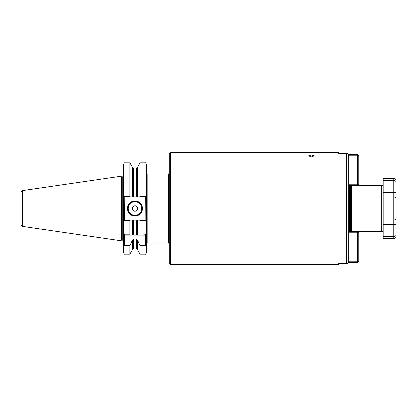 <?xml version="1.0" encoding="UTF-8"?>
<svg xmlns="http://www.w3.org/2000/svg" width="417" height="417" viewBox="0 0 417 417"><rect width="100%" height="100%" fill="white"/><g stroke="black" fill="none" stroke-linecap="round" stroke-linejoin="round"><path stroke-width="0.63" d="M136.291 168.197C137.886 167.42 137.886 167.405 136.291 168.16L133.69 168.16C132.095 167.405 132.095 167.42 133.69 168.197M311.442 156.933L308.57 155.885L311.442 154.973L314.314 155.885L311.442 156.933M142.458 208.5A7.464 7.464 0 0 1 134.988 215.964A7.464 7.464 0 0 1 127.524 208.5A7.464 7.464 0 0 1 134.988 201.036A7.464 7.464 0 0 1 142.458 208.5M127.81 208.5A7.178 7.178 0 0 0 134.988 215.678A7.178 7.178 0 0 0 142.171 208.5A7.178 7.178 0 0 0 134.988 201.322A7.178 7.178 0 0 0 127.81 208.5M137.626 208.5A2.632 2.632 0 0 1 134.988 211.132A2.632 2.632 0 0 1 132.356 208.5A2.632 2.632 0 0 1 134.988 205.868A2.632 2.632 0 0 1 137.626 208.5M346.616 153.414C347.934 153.555 348.654 154.285 348.768 155.609L348.768 261.391C348.654 262.715 347.934 263.445 346.616 263.586L346.616 153.414L338.719 153.414L338.719 152.507L170.454 152.507L170.454 264.493L169.302 263.346L169.302 153.654L170.454 152.507M22.325 226.301L20.85 224.596L20.85 192.404L22.325 190.699L22.325 226.301L120.06 240.557L120.06 176.443L121.555 176.844L121.555 240.156L122.786 240.124C122.926 239.879 123.213 240.166 123.646 240.984M140.086 196.376L140.086 162.88L137.683 167.045L137.683 196.944L139.69 196.944L140.086 196.376L145.043 196.376L145.043 162.88C145.377 162.51 145.856 162.99 146.476 164.314L146.476 196.532L146.476 173.326L147.196 174.04L147.196 242.96L146.476 243.674M357.572 231.471L381.795 231.471L381.795 185.529C382.123 185.148 382.603 185.628 383.228 186.962L383.228 197.012L383.228 178.351L393.851 178.351C395.248 178.486 396.014 179.253 396.15 180.644L396.15 182.208L396.15 180.644M139.914 245.222L145.043 245.222L145.757 244.341L145.757 235.063L137.683 235.063L145.043 234.755L146.476 234.344L146.476 220.468L146.476 244.341L145.043 245.806L140.086 245.806L137.683 240.328L137.683 249.955C138.037 249.84 137.574 249.486 136.291 248.881L136.291 238.915L133.69 238.915L133.69 248.881C133.586 248.558 133.122 248.918 132.298 249.955L132.298 240.328L129.89 245.806L125.084 245.806L123.646 244.341L123.646 252.686L123.646 234.344L125.084 234.755L129.89 234.755L129.89 220.624L123.646 220.468L123.646 234.344L123.646 164.314C124.261 162.99 124.74 162.51 125.084 162.88L125.084 196.376L129.89 196.376L129.89 162.88L125.084 162.88M351.64 231.284L351.64 185.716M396.15 234.792C396.114 235.699 395.347 236.225 393.851 236.376L393.851 238.649C395.248 238.514 396.014 237.747 396.15 236.356L396.15 217.69C396.114 218.982 395.347 219.749 393.851 219.988L383.228 219.988L383.228 230.038C382.603 231.372 382.123 231.852 381.795 231.471M346.616 263.586L338.719 263.586L338.719 264.493L170.454 264.493M348.607 154.775L348.164 154.082M146.476 244.341L146.476 252.686L146.476 244.341L145.757 244.341M146.476 234.344L145.757 235.063L146.476 234.344L146.476 232.743M146.476 227.072L146.476 220.645M139.69 220.056L145.887 220.056L145.757 196.944L145.043 196.944L145.043 196.376L146.476 196.532L146.476 220.468L140.086 220.624L139.69 220.056L137.683 220.056L137.683 235.063L136.291 235.063L136.291 220.056L133.69 220.056L133.69 235.063L136.291 235.063M140.086 234.755L140.086 220.624M145.043 245.222L145.043 254.12L140.086 254.12L140.086 245.806M129.89 234.755L130.068 235.063L132.298 235.063L132.298 220.056L130.292 220.056L129.89 220.624M132.298 249.955L129.89 254.12L129.89 245.806M121.555 176.844L122.786 176.876C122.926 177.121 123.213 176.834 123.646 176.016L123.646 196.532L125.084 196.376L125.084 196.944L124.235 196.944L124.365 220.056L130.292 220.056M123.646 220.635L123.646 234.344L124.365 235.063L124.365 244.341L125.084 245.222L130.068 245.222M132.298 220.056L133.69 220.056M123.646 220.468L125.084 220.056L125.084 235.063L132.298 235.063M132.298 240.328L133.69 238.915M136.291 220.056L137.683 220.056L136.291 220.056M136.291 238.915L137.683 240.328M129.89 196.376L130.292 196.944L132.298 196.944L132.298 167.045L129.89 162.88M133.69 168.16L133.69 196.944L136.291 196.944L136.291 168.16M133.69 196.944L132.298 196.944M137.683 196.944L136.291 196.944M137.501 167.457L137.683 167.045M20.85 208.5L20.85 222.141M146.476 196.532L145.887 196.944L139.69 196.944M130.292 196.944L125.084 196.944M125.084 235.063L124.365 235.063L123.646 234.344M145.887 220.056L146.476 220.468M124.235 196.944L123.646 196.532M123.646 244.341L124.365 244.341M396.15 224.294L393.851 224.294L393.851 236.376L383.228 236.376L383.228 197.012L393.851 197.012A2.299 2.299 0 0 1 396.15 199.31L396.15 199.31C396.114 198.018 395.347 197.251 393.851 197.012A2.299 2.299 0 0 1 396.15 199.31L396.15 182.208L396.15 192.706L383.228 192.706M394.81 219.775L395.556 219.227A2.299 2.299 0 0 1 393.851 219.988L393.851 180.624L383.228 180.624M393.851 238.649L383.228 238.649L383.228 236.376M393.851 178.351L393.851 180.624C395.347 180.775 396.114 181.301 396.15 182.208M396.15 217.69A2.299 2.299 0 0 1 396.134 217.966A2.299 2.299 0 0 0 396.15 217.69A2.299 2.299 0 0 1 393.851 219.988L394.472 219.9M396.15 199.31A2.299 2.299 0 0 0 393.851 197.012L394.472 197.1M394.81 197.225L395.222 197.465M348.414 154.399L357.385 154.399L357.385 155.838L348.768 155.838M357.385 154.399L358.823 155.838L358.823 184.278L357.385 185.716L348.768 185.716M348.768 184.278L357.385 184.278L357.385 155.838L358.823 155.838M358.823 184.278L357.385 184.278L357.385 185.716M348.768 261.162L357.385 261.162L357.385 262.601L348.414 262.601M348.768 231.284L357.385 231.284L357.385 232.722L348.768 232.722M358.823 261.162L357.385 261.162L357.385 232.722L358.823 232.722L358.823 261.162L357.385 262.601M357.385 231.284L358.823 232.722M128.243 208.5A6.75 6.75 0 0 0 134.988 215.25A6.75 6.75 0 0 0 141.738 208.5A6.75 6.75 0 0 0 134.988 201.75A6.75 6.75 0 0 0 128.243 208.5M169.302 243.674L168.588 242.96L168.588 174.04L147.196 174.04M122.786 176.876L122.786 240.124M121.78 176.876L121.78 240.124M350.681 185.784L350.681 231.216L350.681 185.784L350.947 185.716M350.457 231.185L349.488 231.185L349.488 185.815L349.086 185.716M145.043 235.063L145.043 220.056M125.084 245.222L125.084 254.12C124.74 254.49 124.261 254.01 123.646 252.686M383.228 224.294L393.851 224.294L393.851 219.988A2.299 2.299 0 0 0 395.556 219.227M22.325 190.699L120.06 176.443M381.795 185.529L357.572 185.529M350.457 185.815L349.488 185.815M349.488 231.185L349.086 231.284M136.291 248.881L133.69 248.881M137.683 249.955L140.086 254.12M129.89 254.12L125.084 254.12M145.043 254.12C145.377 254.49 145.856 254.01 146.476 252.686M145.043 162.88L140.086 162.88M132.502 167.498L132.298 167.045M168.588 242.96L147.196 242.96M350.681 231.216L350.947 231.284M121.555 240.156L120.06 240.557M168.588 174.04L169.302 173.326"/></g></svg>
